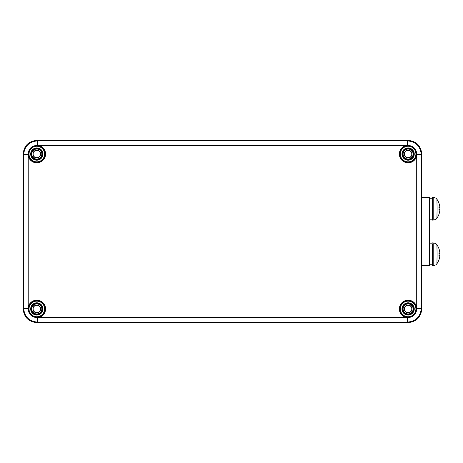 <?xml version="1.0" encoding="UTF-8"?>
<svg xmlns="http://www.w3.org/2000/svg" width="463" height="463" viewBox="0 0 463 463"><rect width="100%" height="100%" fill="white"/><g stroke="black" fill="none" stroke-linecap="round" stroke-linejoin="round"><path stroke-width="0.69" d="M33.122 154.052A3.692 3.692 0 0 1 38.66 150.857A3.692 3.692 0 0 1 38.66 157.252A3.692 3.692 0 0 1 33.122 154.052M33.122 308.948A3.692 3.692 0 0 1 38.66 305.748A3.692 3.692 0 0 1 38.66 312.143A3.692 3.692 0 0 1 33.122 308.948M404.413 308.948A3.692 3.692 0 0 1 409.952 305.748A3.692 3.692 0 0 1 409.952 312.143A3.692 3.692 0 0 1 404.413 308.948M404.413 154.052A3.692 3.692 0 0 1 409.952 150.857A3.692 3.692 0 0 1 409.952 157.252A3.692 3.692 0 0 1 404.413 154.052M41.826 154.052A5.012 5.012 0 0 1 36.814 159.064A5.012 5.012 0 0 1 31.802 154.052A5.012 5.012 0 0 0 39.32 158.392A5.012 5.012 0 0 0 39.32 149.711A5.012 5.012 0 0 0 31.802 154.052M41.826 308.948A5.012 5.012 0 0 1 36.814 313.96A5.012 5.012 0 0 1 31.802 308.948A5.012 5.012 0 0 0 39.32 313.289A5.012 5.012 0 0 0 39.32 304.608A5.012 5.012 0 0 0 31.802 308.948M416.822 308.433L416.706 307.229A8.768 8.768 0 0 0 399.361 308.37A8.768 8.768 0 0 0 406.392 317.543L407.596 317.659C413.361 317.265 416.434 314.192 416.822 308.433L421.261 308.433L421.261 154.567C420.433 146.285 415.878 141.73 407.596 140.902L37.329 140.902C29.047 141.73 24.493 146.285 23.665 154.567L23.665 308.433C24.493 316.715 29.047 321.27 37.329 322.098L407.596 322.098C415.878 321.27 420.433 316.715 421.261 308.433L421.776 308.948C420.948 317.23 416.393 321.785 408.106 322.613L36.814 322.613C28.532 321.785 23.978 317.23 23.15 308.948L23.15 154.052C23.978 145.77 28.532 141.215 36.814 140.387L408.106 140.387C416.393 141.215 420.948 145.77 421.776 154.052L421.776 308.948M37.329 317.659L38.533 317.543A8.768 8.768 0 0 0 37.393 300.198A8.768 8.768 0 0 0 28.22 307.229L28.104 308.433C28.492 314.198 31.571 317.271 37.329 317.659L37.329 322.098L36.583 322.613M402.411 308.948A5.695 5.695 0 0 1 410.953 304.017A5.695 5.695 0 0 1 410.953 313.879A5.695 5.695 0 0 1 402.411 308.948A5.695 5.695 0 0 0 410.953 313.879A5.695 5.695 0 0 0 410.953 304.017A5.695 5.695 0 0 0 402.411 308.948A5.695 5.695 0 0 0 410.953 313.879A5.695 5.695 0 0 0 410.953 304.017A5.695 5.695 0 0 0 402.411 308.948M403.099 308.948A5.012 5.012 0 0 0 410.612 313.289A5.012 5.012 0 0 0 410.612 304.608A5.012 5.012 0 0 0 403.099 308.948M416.822 154.567C416.428 148.802 413.349 145.723 407.596 145.341L406.392 145.457A8.768 8.768 0 0 0 407.533 162.802A8.768 8.768 0 0 0 416.706 155.771L416.822 154.567L421.261 154.567L421.77 153.826M402.411 154.052A5.695 5.695 0 0 1 410.953 149.121A5.695 5.695 0 0 1 410.953 158.983A5.695 5.695 0 0 1 402.411 154.052A5.695 5.695 0 0 0 410.953 158.983A5.695 5.695 0 0 0 410.953 149.121A5.695 5.695 0 0 0 402.411 154.052A5.695 5.695 0 0 0 410.953 158.983A5.695 5.695 0 0 0 410.953 149.121A5.695 5.695 0 0 0 402.411 154.052M403.099 154.052A5.012 5.012 0 0 0 410.612 158.392A5.012 5.012 0 0 0 410.612 149.711A5.012 5.012 0 0 0 403.099 154.052M28.104 154.567L28.22 155.771A8.768 8.768 0 0 0 45.565 154.63A8.768 8.768 0 0 0 38.533 145.457L37.329 145.341C31.565 145.735 28.486 148.808 28.104 154.567L23.665 154.567L23.15 154.04M31.119 154.052A5.695 5.695 0 0 1 39.662 149.121A5.695 5.695 0 0 1 39.662 158.983A5.695 5.695 0 0 1 31.119 154.052A5.695 5.695 0 0 0 39.662 158.983A5.695 5.695 0 0 0 39.662 149.121A5.695 5.695 0 0 0 31.119 154.052A5.695 5.695 0 0 0 39.662 158.983A5.695 5.695 0 0 0 39.662 149.121A5.695 5.695 0 0 0 31.119 154.052M31.119 308.948A5.695 5.695 0 0 1 39.662 304.017A5.695 5.695 0 0 1 39.662 313.879A5.695 5.695 0 0 1 31.119 308.948A5.695 5.695 0 0 0 39.662 313.879A5.695 5.695 0 0 0 39.662 304.017A5.695 5.695 0 0 0 31.119 308.948A5.695 5.695 0 0 0 39.662 313.879A5.695 5.695 0 0 0 39.662 304.017A5.695 5.695 0 0 0 31.119 308.948M32.942 308.948A3.872 3.872 0 0 1 38.753 305.592A3.872 3.872 0 0 1 38.753 312.299A3.872 3.872 0 0 1 32.942 308.948M32.942 154.052A3.872 3.872 0 0 1 38.753 150.701A3.872 3.872 0 0 1 38.753 157.408A3.872 3.872 0 0 1 32.942 154.052M404.234 308.948A3.872 3.872 0 0 1 410.044 305.592A3.872 3.872 0 0 1 410.044 312.299A3.872 3.872 0 0 1 404.234 308.948M404.234 154.052A3.872 3.872 0 0 1 410.044 150.701A3.872 3.872 0 0 1 410.044 157.408A3.872 3.872 0 0 1 404.234 154.052M421.776 265.669L425.046 265.669L425.046 197.331L429.6 197.331L429.6 265.669L429.6 197.331M421.776 197.331L425.046 197.331L425.046 265.669L429.6 265.669M429.6 264.755L432.367 264.755L432.546 254.28L432.367 243.798L429.6 243.816M429.6 219.202L432.367 219.202L432.546 208.72L432.367 198.245L429.6 198.257M439.074 203.587L439.051 203.483A16.39 16.332 55.1 0 1 439.838 207.106L439.85 207.777A16.39 0.77 174.9 0 0 439.121 207.673L438.889 207.719M438.889 209.722L439.121 209.768A16.39 0.77 5.1 0 0 439.85 209.664L439.838 210.335A16.39 16.332 124.9 0 1 439.051 213.964L439.074 213.854M433.2 220.11C437.303 219.155 435.99 218.762 436.511 218.686L436.927 218.177L437.089 208.72L436.927 199.264L436.511 198.754C435.99 198.679 437.303 198.286 433.2 197.331L433.2 220.11L432.367 220.11L432.286 198.245M439.85 207.783L439.144 207.841L439.85 207.783M432.286 219.202L432.367 220.11M438.889 255.281L439.121 255.327A16.39 0.77 5.1 0 0 439.85 255.223L439.838 255.894A16.39 16.332 124.9 0 1 439.051 259.517L439.074 259.413M439.074 249.146L439.051 249.036A16.39 16.332 55.1 0 1 439.838 252.665L439.85 253.336A16.39 0.77 174.9 0 0 439.121 253.232L438.889 253.278M433.2 265.669C437.303 264.714 435.99 264.321 436.511 264.246L436.927 263.736L437.089 254.28L436.927 244.823L436.511 244.314C435.99 244.238 437.303 243.845 433.2 242.89L433.2 265.669L432.367 265.669L432.286 243.798M439.85 253.336L439.144 253.4L439.85 253.336M432.286 264.755L432.367 265.669M425.046 265.669L425.046 197.331M399.8 308.948A8.311 8.311 0 0 1 407.862 300.637A8.311 8.311 0 0 1 416.405 308.456A8.311 8.311 0 0 1 408.354 317.253A8.311 8.311 0 0 1 399.8 308.948M407.596 317.659L407.596 322.098L408.337 322.613M406.392 317.543L38.533 317.543M399.853 308.948A8.253 8.253 0 0 0 412.238 316.096A8.253 8.253 0 0 0 412.238 301.795A8.253 8.253 0 0 0 399.853 308.948M400.31 308.948A7.802 7.802 0 0 1 412.006 302.194A7.802 7.802 0 0 1 412.006 315.702A7.802 7.802 0 0 1 400.31 308.948M401.959 308.948A6.152 6.152 0 0 0 411.185 314.273A6.152 6.152 0 0 0 411.185 303.618A6.152 6.152 0 0 0 401.959 308.948M402.868 308.948A5.238 5.238 0 0 1 410.727 304.411A5.238 5.238 0 0 1 410.727 313.486A5.238 5.238 0 0 1 402.868 308.948M399.8 154.052A8.311 8.311 0 0 1 408.354 145.747A8.311 8.311 0 0 1 416.405 154.544A8.311 8.311 0 0 1 407.862 162.363A8.311 8.311 0 0 1 399.8 154.052M407.596 145.341L407.596 140.902L408.117 140.387M416.706 155.771L416.706 307.229M399.853 154.052A8.253 8.253 0 0 0 412.238 161.205A8.253 8.253 0 0 0 412.238 146.904A8.253 8.253 0 0 0 399.853 154.052M400.31 154.052A7.802 7.802 0 0 1 412.006 147.298A7.802 7.802 0 0 1 412.006 160.806A7.802 7.802 0 0 1 400.31 154.052M401.959 154.052A6.152 6.152 0 0 0 411.185 159.382A6.152 6.152 0 0 0 411.185 148.727A6.152 6.152 0 0 0 401.959 154.052M402.868 154.052A5.238 5.238 0 0 1 410.727 149.514A5.238 5.238 0 0 1 410.727 158.589A5.238 5.238 0 0 1 402.868 154.052M28.503 308.948A8.311 8.311 0 0 1 36.27 300.655A8.311 8.311 0 0 1 45.056 307.854A8.311 8.311 0 0 1 38.446 317.097A8.311 8.311 0 0 1 28.503 308.948M28.22 307.229L28.22 155.771M28.104 308.433L23.665 308.433L23.15 309.099M38.533 145.457L406.392 145.457M28.561 308.948A8.253 8.253 0 0 0 40.941 316.096A8.253 8.253 0 0 0 40.941 301.795A8.253 8.253 0 0 0 28.561 308.948M28.503 154.052A8.311 8.311 0 0 1 38.446 145.903A8.311 8.311 0 0 1 45.056 155.146A8.311 8.311 0 0 1 36.27 162.345A8.311 8.311 0 0 1 28.503 154.052M28.561 154.052A8.253 8.253 0 0 0 40.941 161.205A8.253 8.253 0 0 0 40.941 146.904A8.253 8.253 0 0 0 28.561 154.052M29.019 154.052A7.802 7.802 0 0 1 40.715 147.298A7.802 7.802 0 0 1 40.715 160.806A7.802 7.802 0 0 1 29.019 154.052M30.668 154.052A6.152 6.152 0 0 0 39.893 159.382A6.152 6.152 0 0 0 39.893 148.727A6.152 6.152 0 0 0 30.668 154.052M31.577 154.052A5.238 5.238 0 0 1 39.436 149.514A5.238 5.238 0 0 1 39.436 158.589A5.238 5.238 0 0 1 31.577 154.052M29.019 308.948A7.802 7.802 0 0 1 40.715 302.194A7.802 7.802 0 0 1 40.715 315.702A7.802 7.802 0 0 1 29.019 308.948M30.668 308.948A6.152 6.152 0 0 0 39.893 314.273A6.152 6.152 0 0 0 39.893 303.618A6.152 6.152 0 0 0 30.668 308.948M31.577 308.948A5.238 5.238 0 0 1 39.436 304.411A5.238 5.238 0 0 1 39.436 313.486A5.238 5.238 0 0 1 31.577 308.948M37.329 145.341L37.329 140.902L36.583 140.387M439.121 207.673L439.121 209.768M439.85 209.664L439.144 209.6L439.85 209.664M439.121 253.232L439.121 255.327M439.85 255.223L439.144 255.159L439.85 255.217M431.03 243.798L432.367 243.798M431.03 198.245L432.367 198.245M439.144 209.756L439.144 207.684M436.927 218.177A16.402 16.402 0 0 0 439.034 214.056M439.034 203.384A16.402 16.402 0 0 0 436.927 199.264M433.2 197.331L432.367 197.331M439.144 255.316L439.144 253.244M436.927 263.736A16.402 16.402 0 0 0 439.034 259.616M439.034 248.944A16.402 16.402 0 0 0 436.927 244.823M433.2 242.89L432.367 242.89"/></g></svg>
